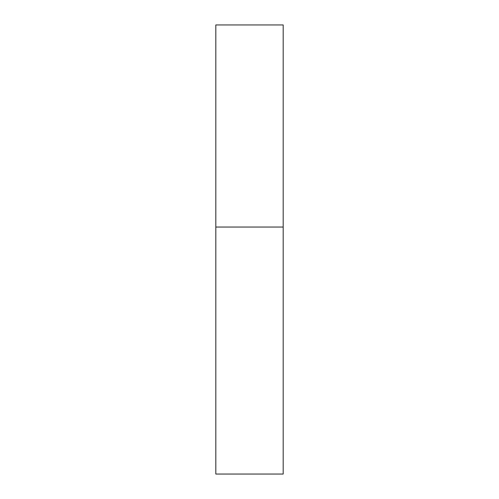 <?xml version="1.0" encoding="UTF-8"?>
<svg xmlns="http://www.w3.org/2000/svg" width="499" height="499" viewBox="0 0 499 499"><rect width="100%" height="100%" fill="white"/><g stroke="black" fill="none" stroke-linecap="round" stroke-linejoin="round"><path stroke-width="0.75" d="M283.183 227.045L215.817 227.045L283.183 227.045L283.183 24.95L215.817 24.95L215.817 474.05L283.183 474.05L283.183 227.045"/></g></svg>
